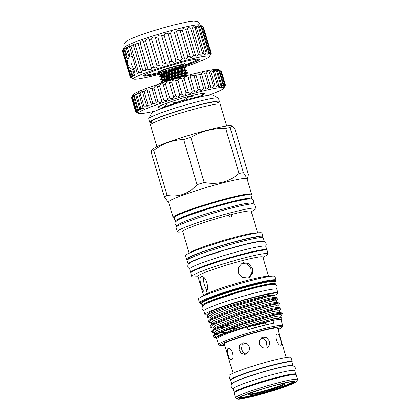 <?xml version="1.0" encoding="UTF-8"?>
<svg xmlns="http://www.w3.org/2000/svg" width="420" height="420" viewBox="0 0 420 420"><rect width="100%" height="100%" fill="white"/><g stroke="black" fill="none" stroke-linecap="round" stroke-linejoin="round"><path stroke-width="0.63" d="M158.078 70.718L158.949 71.642A1.307 1.297 -68.9 0 0 160.608 70.948M207.989 314.843A38.026 2.982 -16.5 0 1 204.913 314.564A38.026 2.982 -16.5 0 1 207.674 312.491A38.026 2.982 -16.5 0 1 248.068 298.736A38.026 2.982 -16.5 0 1 277.841 292.966A38.026 2.982 -16.5 0 1 275.079 295.034A38.026 2.982 -16.5 0 1 274.312 295.412M204.913 314.564L203.842 310.947A38.026 2.982 -16.5 0 1 206.603 308.873A38.026 2.982 -16.5 0 1 246.992 295.123A38.026 2.982 -16.5 0 1 276.764 289.349L277.841 292.966M208.997 313.997L208.819 313.409A33.952 2.662 -16.5 0 1 211.286 311.556A33.952 2.662 -16.5 0 1 247.349 299.276A33.952 2.662 -16.5 0 1 273.929 294.121L274.134 294.814M272.906 295.181A33.952 2.662 -16.5 0 1 271.562 295.927M274.344 295.627A33.952 2.662 163.5 0 0 274.344 295.512A33.952 2.662 163.5 0 0 262.154 296.998M208.84 320.544L212.72 317.195L238.481 306.994L268.543 298.305L274.985 297.323L277.573 297.932L270.695 298.956L238.571 308.175L211.034 319.011L208.84 320.544L208.483 321.332L208.719 322.13L211.271 319.809L238.807 308.973L270.931 299.749L276.05 298.793L278.019 298.862L276.077 301.009M210.242 319.079L209.837 317.714L212.221 315.525L237.988 305.324L268.049 296.635L272.837 295.722L274.68 295.769L275.147 297.36M216.862 338.856L216.09 338.441A34.199 2.683 -16.5 0 1 215.927 338.268A34.199 2.683 -16.5 0 1 218.405 336.404A34.199 2.683 -16.5 0 1 248.456 325.831L274.512 318.449L280.954 317.468L282.062 317.993L281.048 319.841M215.927 338.268L215.806 337.858L218.19 335.664L243.952 325.469L274.013 316.78L278.806 315.866L280.644 315.913L281.117 317.504M213.313 335.648L217.192 332.299L242.954 322.103L273.016 313.415L279.463 312.428L282.051 313.036L275.168 314.06L243.044 323.284L215.507 334.12L213.313 335.648L213.035 336.704A36.529 2.867 163.5 0 0 213.208 336.887L215.896 338.168M214.72 334.189L214.316 332.824L216.699 330.629L242.461 320.434L272.522 311.745L277.316 310.832L279.153 310.879L279.625 312.469M211.822 330.614L215.702 327.264L241.463 317.069L271.525 308.38L277.967 307.393L280.555 308.002L273.677 309.026L241.553 318.25L214.016 329.086L211.822 330.614L211.465 331.401L211.701 332.199L214.253 329.879L241.789 319.048L273.913 309.824L279.038 308.863L281.006 308.931L279.058 311.084M213.229 329.149L212.825 327.789L215.208 325.594L240.97 315.399L271.031 306.71L275.825 305.797L277.662 305.844L278.129 307.43M210.331 325.579L214.21 322.229L239.972 312.029L270.034 303.34L276.476 302.358L279.064 302.967L272.186 303.991L240.061 313.215L212.525 324.046L210.331 325.579L209.974 326.366L210.21 327.164L212.762 324.844L240.298 314.008L272.423 304.789L277.546 303.828L279.515 303.896L277.568 306.049M211.733 324.114L211.328 322.754L213.717 320.56L239.479 310.359L269.54 301.67L274.334 300.762L276.171 300.809L276.638 302.395M225.346 332.299L219.266 333.233M218.09 329.884L214.153 329.936M223.855 327.264L217.523 328.225M277.935 329.579A32.309 2.536 163.5 0 0 279.62 328.792A32.309 2.536 163.5 0 0 281.925 327.248L282.707 325.815A33.474 2.625 163.5 0 0 282.749 325.584L281.022 319.741A33.474 2.625 163.5 0 0 272.795 320.397A33.474 2.625 163.5 0 0 247.191 327.022A33.474 2.625 163.5 0 0 219.261 336.929A33.474 2.625 163.5 0 0 216.83 338.756L218.563 344.6A33.474 2.625 163.5 0 0 218.72 344.768L220.159 345.544A32.309 2.536 163.5 0 0 224.774 345.329M248.456 325.831L270.685 319.562L281.82 317.667M213.035 336.704A36.529 2.867 163.5 0 1 215.686 334.714A36.529 2.867 163.5 0 1 220.28 332.682L216.274 335.076L215.04 337.874M214.515 337.06A36.529 2.867 163.5 0 0 215.024 337.045L216.274 336.977M279.515 314.832L281.61 313.798M220.28 332.682L243.28 324.082L275.405 314.858L280.529 313.897L282.497 313.966L282.051 313.036M282.497 313.966L280.55 316.118M270.806 301.397L277.137 298.694M278.019 298.862L277.573 297.932M279.515 303.896L279.064 302.967M281.006 308.931L280.555 308.002M276.764 305.56L276.365 305.734M211.423 323.059L208.719 322.13M229.499 325.012L220.784 326.776M212.914 328.099L210.21 327.164M211.801 331.737L214.741 331.984M226.091 330.241L237.41 327.7M214.405 333.133L211.701 332.199M282.749 325.584A33.474 2.625 163.5 0 0 256.541 330.666A33.474 2.625 163.5 0 0 220.988 342.772A33.474 2.625 163.5 0 0 218.563 344.6M264.222 325.332L264.999 324.812L265.508 323.683L264.059 322.844A43.659 3.423 163.5 0 0 272.795 320.397L273.619 323.18A33.474 2.625 163.5 0 0 248.015 329.805L247.191 327.022A43.659 3.423 163.5 0 0 254.378 325.353L253.727 326.734L254.693 327.485L255.612 327.616M281.925 327.248A32.309 2.536 163.5 0 0 257.864 331.606A32.309 2.536 163.5 0 0 222.353 343.618A32.309 2.536 163.5 0 0 220.159 345.544M224.558 344.594A28.565 2.242 -16.5 0 1 223.597 344.211A28.565 2.242 -16.5 0 1 225.671 342.762A28.565 2.242 -16.5 0 1 255.397 332.603A28.565 2.242 -16.5 0 1 278.318 328.004A28.565 2.242 -16.5 0 1 277.72 328.85M224.028 343.723A28.161 2.21 163.5 0 0 224.317 343.781M228.17 348.495C225.908 349.372 229.409 361.19 231.467 359.625C234.911 358.439 231.42 346.621 228.17 348.495L228.365 348.421M242.55 343.035L239.626 345.592L239.122 349.671L241.133 353.22L244.724 354.396L245.847 354.165L248.971 351.593L249.727 347.487L247.564 343.949L243.695 342.799L242.55 343.035M262.904 337.045L261.938 337.407L259.287 340.426L259.35 344.589L262.201 347.681L266.201 348.175L267.146 347.818L269.524 344.941L269.304 340.862L266.7 337.649L262.904 337.045M244.918 342.83L242.188 345.119L241.49 348.81L242.933 352.343L245.926 354.139M277.3 334.036C273.845 334.131 277.347 345.949 280.597 345.167C282.865 345.461 279.368 333.648 277.3 334.036L277.121 334.073M230.643 380.257A32.35 2.536 -16.5 0 1 230.218 380.006A32.35 2.536 -16.5 0 1 273.094 364.88A32.35 2.536 -16.5 0 1 292.257 361.625A32.35 2.536 -16.5 0 1 292.042 362.072M230.218 380.006L228.963 375.774A32.35 2.536 -16.5 0 1 271.845 360.654A32.35 2.536 -16.5 0 1 291.002 357.399L292.257 361.625M231.31 379.37A31.358 2.462 -16.5 0 1 272.732 365.064A31.358 2.462 -16.5 0 1 290.997 361.688M293.087 365.752A32.02 2.51 163.5 0 0 293.092 365.615L292.021 362.003A32.02 2.51 163.5 0 0 266.952 366.865A32.02 2.51 163.5 0 0 232.942 378.441A32.02 2.51 163.5 0 0 230.622 380.189L231.693 383.806A32.02 2.51 163.5 0 0 231.767 383.917M293.092 365.615A32.02 2.51 163.5 0 0 268.023 370.477A32.02 2.51 163.5 0 0 234.014 382.058A32.02 2.51 163.5 0 0 231.693 383.806M292.178 365.594A31.358 2.462 163.5 0 0 273.887 368.959A31.358 2.462 163.5 0 0 232.444 383.287M233.987 382.321A31.358 2.462 -16.5 0 1 234.266 382.174A31.358 2.462 -16.5 0 1 234.623 381.99A31.358 2.462 -16.5 0 1 273.908 369.038A31.358 2.462 -16.5 0 1 290.042 365.652A31.358 2.462 -16.5 0 1 290.315 365.626M274.144 374.199A31.358 2.462 163.5 0 0 252.257 380.683M295.601 374.43A32.02 2.51 163.5 0 0 295.638 374.215L294.567 370.598A32.02 2.51 163.5 0 0 269.498 375.459A32.02 2.51 163.5 0 0 235.489 387.041A32.02 2.51 163.5 0 0 233.168 388.784L234.239 392.401A32.02 2.51 163.5 0 0 234.386 392.564M295.638 374.215A32.02 2.51 163.5 0 0 270.569 379.076A32.02 2.51 163.5 0 0 236.56 390.658A32.02 2.51 163.5 0 0 234.239 392.401M294.294 374.115A31.358 2.462 163.5 0 0 276.433 377.554A31.358 2.462 163.5 0 0 235.31 391.587M237.463 399L235.662 398.029A32.35 2.536 -16.5 0 1 235.51 397.866L234.124 393.194A32.35 2.536 -16.5 0 1 234.166 392.973L234.554 392.254A31.768 2.494 -16.5 0 1 236.822 390.737A31.768 2.494 -16.5 0 1 269.383 379.58A31.768 2.494 -16.5 0 1 295.292 374.262L296.011 374.651A32.35 2.536 -16.5 0 1 296.163 374.813L297.549 379.491A32.35 2.536 -16.5 0 1 297.507 379.712L296.525 381.502A30.896 2.425 -16.5 0 1 294.326 382.977A30.896 2.425 -16.5 0 1 262.658 393.829A30.896 2.425 -16.5 0 1 237.463 399A30.896 2.425 -16.5 0 1 239.558 397.163A30.896 2.425 -16.5 0 1 273.52 385.67A30.896 2.425 -16.5 0 1 296.525 381.502M234.166 392.973A32.35 2.536 -16.5 0 1 236.471 391.43A32.35 2.536 -16.5 0 1 269.63 380.063A32.35 2.536 -16.5 0 1 296.011 374.651M235.51 397.866A32.35 2.536 -16.5 0 1 237.857 396.102A32.35 2.536 -16.5 0 1 272.218 384.4A32.35 2.536 -16.5 0 1 297.549 379.491M292.777 383.376A29.153 2.289 -16.5 0 1 261.188 394.096A29.153 2.289 -16.5 0 1 238.991 398.239A29.153 2.289 -16.5 0 1 241.106 396.758A29.153 2.289 -16.5 0 1 271.441 386.389A29.153 2.289 -16.5 0 1 294.835 381.696A29.153 2.289 -16.5 0 1 292.777 383.376M294.362 381.533A28.817 2.263 -16.5 0 1 292.315 382.898A28.817 2.263 -16.5 0 1 262.836 393.005A28.817 2.263 -16.5 0 1 239.295 397.85M293.475 381.512A27.988 2.195 -16.5 0 1 256.436 394.37A27.988 2.195 -16.5 0 1 240.03 397.341M275.699 385.229A19.063 1.496 -16.5 0 1 284.881 383.723A19.063 1.496 -16.5 0 1 259.707 392.731A19.063 1.496 -16.5 0 1 248.435 394.522A19.063 1.496 -16.5 0 1 256.961 390.779M284.172 383.633A18.485 1.449 -16.5 0 1 259.754 392.07A18.485 1.449 -16.5 0 1 248.987 394.055M210.378 301.781A36.414 2.856 -16.5 0 1 252.168 288.461A36.414 2.856 -16.5 0 1 266.285 285.217M190.848 272.664A39.732 3.119 -16.5 0 1 190.669 272.465A39.732 3.119 -16.5 0 1 193.552 270.302A39.732 3.119 -16.5 0 1 235.751 255.932A39.732 3.119 -16.5 0 1 266.858 249.9A39.732 3.119 -16.5 0 1 266.81 250.163M190.669 272.465L189.635 268.989A39.732 3.119 -16.5 0 1 192.518 266.821A39.732 3.119 -16.5 0 1 234.722 252.452A39.732 3.119 -16.5 0 1 265.829 246.419L266.858 249.9M263.681 250.157A37.548 2.945 163.5 0 0 231.378 257.35A37.548 2.945 163.5 0 0 195.484 269.798A37.548 2.945 163.5 0 0 193.473 270.953M262.999 257.465L266.726 255.239A39.848 3.129 163.5 0 0 268.149 253.859L267.136 250.42A39.848 3.129 163.5 0 0 235.935 256.473A39.848 3.129 163.5 0 0 193.609 270.884A39.848 3.129 163.5 0 0 190.722 273.058L191.741 276.491A39.848 3.129 163.5 0 0 193.683 276.875L198.025 276.707M268.149 253.859A39.848 3.129 163.5 0 0 236.953 259.906A39.848 3.129 163.5 0 0 194.628 274.318A39.848 3.129 163.5 0 0 191.741 276.491M268.564 276.26L262.883 257.082A33.878 2.656 163.5 0 0 236.36 262.227A33.878 2.656 163.5 0 0 200.372 274.481A33.878 2.656 163.5 0 0 197.915 276.329L203.595 295.507M243.474 262.715L242.146 263.214L238.481 267.372L238.549 273.105L242.492 277.347L248.01 278.019L249.312 277.531L252.556 273.588L252.236 267.981L248.682 263.55L243.474 262.715M205.564 292.01C210.404 290.356 205.606 274.103 201.033 276.707C198.025 277.888 202.839 294.137 205.564 292.01L205.312 292.105M201.296 276.607L201.033 276.707M275.93 280.124L274.853 276.476A39.848 3.129 163.5 0 0 272.906 276.098L267.026 276.318A33.878 2.656 163.5 0 0 237.342 283.159A33.878 2.656 163.5 0 0 206.167 294.042A33.878 2.656 163.5 0 0 204.918 294.714L199.862 297.733A39.848 3.129 163.5 0 0 198.44 299.114L199.521 302.757A39.848 3.129 -16.5 0 1 202.409 300.584A39.848 3.129 -16.5 0 1 244.734 286.172A39.848 3.129 -16.5 0 1 275.93 280.124A39.848 3.129 -16.5 0 1 275.882 280.392L275.489 281.111A39.265 3.082 163.5 0 0 246.251 286.403A39.265 3.082 163.5 0 0 203.091 301.009A39.265 3.082 163.5 0 0 200.429 303.345A39.265 3.082 163.5 0 0 201.553 303.529M272.906 276.098A39.848 3.129 163.5 0 0 237.998 284.141A39.848 3.129 163.5 0 0 201.332 296.94A39.848 3.129 163.5 0 0 199.862 297.733M206.756 290.603L204.052 283.962L203.201 277.053M274.649 281.878A39.265 3.082 163.5 0 0 275.489 281.111M202.808 305.881L202.293 305.603A38.115 2.993 -16.5 0 1 202.109 305.408A38.115 2.993 -16.5 0 1 204.876 303.329A38.115 2.993 -16.5 0 1 245.359 289.543A38.115 2.993 -16.5 0 1 275.2 283.757A38.115 2.993 -16.5 0 1 275.158 284.014L274.874 284.534M274.817 284.519A37.532 2.945 163.5 0 0 245.663 290.11A37.532 2.945 163.5 0 0 205.559 303.755A37.532 2.945 163.5 0 0 202.85 305.839M188.339 264.18A39.732 3.119 -16.5 0 1 188.155 263.981A39.732 3.119 -16.5 0 1 191.037 261.817A39.732 3.119 -16.5 0 1 233.237 247.443A39.732 3.119 -16.5 0 1 264.343 241.411A39.732 3.119 -16.5 0 1 264.296 241.678M188.155 263.981L187.126 260.505A39.732 3.119 -16.5 0 1 190.008 258.337A39.732 3.119 -16.5 0 1 232.208 243.968A39.732 3.119 -16.5 0 1 263.314 237.935L264.343 241.411M200.723 96.847A20.013 1.57 163.5 0 0 189.152 99.02A20.013 1.57 163.5 0 0 162.776 108.087M190.255 96.017L190.323 96.254A23.72 1.864 163.5 0 0 189.924 96.359A23.72 1.864 163.5 0 0 189.52 96.464L189.446 96.227M203.7 93.377L203.837 93.839L201.863 96.59M203.837 93.839A23.72 1.864 163.5 0 0 203.721 93.802L203.595 93.371M190.323 96.254C195.51 97.886 199.978 97.073 203.721 93.802M208.467 95.293A44.536 3.497 163.5 0 0 223.818 88.179A44.536 3.497 163.5 0 0 197.495 92.353A44.536 3.497 163.5 0 0 138.684 113.395L135.802 111.841A46.862 3.675 -16.5 0 1 135.686 111.762C138.08 113.017 138.043 112.912 135.576 111.452A46.862 3.675 -16.5 0 1 135.676 111.227L137.839 112.051L136.127 110.754A46.862 3.675 -16.5 0 1 136.537 110.444L138.978 111.116L137.54 109.82A46.862 3.675 -16.5 0 1 138.259 109.426L140.957 109.909L139.786 108.659A46.862 3.675 -16.5 0 1 140.8 108.187L143.745 108.455L142.832 107.294A46.862 3.675 -16.5 0 1 144.113 106.759L147.284 106.769L146.606 105.756A46.862 3.675 -16.5 0 1 148.134 105.163L144.081 91.476A46.862 3.675 163.5 0 0 142.553 92.069L142.622 91.03L140.059 93.072A46.862 3.675 163.5 0 0 138.778 93.608L138.978 92.358L136.742 94.5A46.862 3.675 163.5 0 0 135.734 94.967L136.106 93.534L134.201 95.739A46.862 3.675 163.5 0 0 133.487 96.133L134.064 94.537L132.484 96.758A46.862 3.675 163.5 0 0 132.069 97.067L132.893 95.345M148.134 105.163L151.51 104.9L151.042 104.076A46.862 3.675 -16.5 0 1 152.791 103.436L148.733 89.749A46.862 3.675 163.5 0 0 146.99 90.384L146.969 89.576L144.081 91.476M152.791 103.436L153.421 103.835L156.334 102.884L156.051 102.281A46.862 3.675 -16.5 0 1 157.983 101.609L153.925 87.922A46.862 3.675 163.5 0 0 151.998 88.589L151.935 88.027L149.063 89.119L148.733 89.749M157.983 101.609L158.907 102.202C161.18 102.774 162.062 102.176 161.537 100.406A46.862 3.675 -16.5 0 1 163.611 99.719L159.558 86.032A46.862 3.675 163.5 0 0 157.484 86.72C157.043 85.229 156.014 85.323 154.403 86.998L153.925 87.922M163.611 99.719L164.787 100.49C166.871 100.832 167.738 100.165 167.391 98.49A46.862 3.675 -16.5 0 1 169.575 97.797L165.517 84.11A46.862 3.675 163.5 0 0 163.338 84.803C162.792 83.459 161.732 83.48 160.156 84.856L159.558 86.032M169.575 97.797L170.961 98.732C172.846 98.852 173.691 98.138 173.502 96.574A46.862 3.675 -16.5 0 1 175.749 95.886L171.691 82.199A46.862 3.675 163.5 0 0 169.449 82.887C168.824 81.695 167.748 81.638 166.22 82.724L165.517 84.11M175.749 95.886L177.298 96.957C178.983 96.889 179.802 96.133 179.75 94.689A46.862 3.675 -16.5 0 1 182.012 94.022L177.959 80.336A46.862 3.675 163.5 0 0 175.697 81.002C175.009 79.952 173.933 79.837 172.468 80.651L171.691 82.199M182.012 94.022L183.682 95.209C185.167 94.978 185.945 94.201 186.013 92.873A46.862 3.675 -16.5 0 1 188.249 92.242L184.196 78.556A46.862 3.675 163.5 0 0 181.954 79.186C181.23 78.278 180.169 78.109 178.784 78.671L177.959 80.336M188.249 92.242L189.982 93.513C191.273 93.156 191.998 92.374 192.166 91.166A46.862 3.675 -16.5 0 1 194.334 90.584L190.281 76.892A46.862 3.675 163.5 0 0 188.113 77.48C187.357 76.697 186.333 76.482 185.041 76.834L184.196 78.556M194.387 90.778L194.334 90.584C194.481 91.502 195.064 91.943 196.077 91.907L197.621 90.694L198.093 89.597A46.862 3.675 -16.5 0 1 200.156 89.072L196.098 75.38A46.862 3.675 163.5 0 0 194.04 75.91L193.069 75.343L191.116 75.164C190.218 75.595 189.94 76.172 190.281 76.892L190.234 76.76M200.24 89.565L200.156 89.072C200.198 90.148 200.765 90.599 201.852 90.421L203.679 88.195A46.862 3.675 -16.5 0 1 205.59 87.738L201.532 74.051A46.862 3.675 163.5 0 0 199.626 74.508L196.901 73.7C195.857 74.03 195.589 74.592 196.098 75.38L195.941 75.044M205.59 87.738L205.674 88.531L207.191 89.082L208.814 86.992A46.862 3.675 -16.5 0 1 210.536 86.609L206.483 72.922A46.862 3.675 163.5 0 0 204.761 73.306L202.272 72.466L201.206 73.458L201.532 74.051M210.536 86.609L210.567 87.686L211.995 87.922L213.397 86.011A46.862 3.675 -16.5 0 1 214.898 85.712L210.845 72.025A46.862 3.675 163.5 0 0 209.344 72.319L207.128 71.489L205.968 72.167L206.483 72.922M214.898 85.712L214.835 87.045L216.164 86.956L217.34 85.265A46.862 3.675 -16.5 0 1 218.594 85.055L214.536 71.368A46.862 3.675 163.5 0 0 213.287 71.573L211.376 70.791L210.121 71.138L210.845 72.025M218.594 85.055L218.39 86.625L219.623 86.205L220.568 84.772A46.862 3.675 -16.5 0 1 221.545 84.662L217.492 70.97A46.862 3.675 163.5 0 0 216.515 71.085L214.935 70.376L213.581 70.397L214.536 71.368M221.545 84.662L221.162 86.436L222.296 85.685L223.015 84.546A46.862 3.675 -16.5 0 1 223.697 84.53L219.644 70.838A46.862 3.675 163.5 0 0 218.962 70.859L216.279 69.956L217.492 70.97M219.707 70.445C217.77 69.536 217.749 69.668 219.644 70.838C217.749 69.668 217.77 69.536 219.707 70.445L220.584 70.896A46.862 3.675 163.5 0 1 220.957 70.975L225.01 84.667C223.902 87.04 223.939 87.281 225.12 85.381L225.398 84.892A46.862 3.675 -16.5 0 1 225.446 84.987A46.862 3.675 -16.5 0 1 225.456 85.066L225.272 85.418M223.697 84.53L223.099 86.473L224.637 84.583A46.862 3.675 -16.5 0 1 225.01 84.667M219.203 70.004L218.29 69.51A44.536 3.497 -16.5 0 0 192.124 74.214A44.536 3.497 -16.5 0 0 133.156 94.726L131.586 97.598A46.862 3.675 163.5 0 0 131.523 97.76L135.576 111.452C138.043 112.912 138.08 113.017 135.686 111.762L135.597 111.463M225.446 84.987L221.393 71.3A46.862 3.675 163.5 0 0 221.345 71.206L220.957 70.975M224.165 86.74L225.12 85.381M224.333 87.234L225.209 85.601M136.127 110.754L132.069 97.067C133.208 94.789 133.056 94.946 131.618 97.54A46.862 3.675 163.5 0 0 131.586 97.598M161.668 100.748L157.432 86.441M167.412 98.548L163.322 84.756M138.684 113.395A44.536 3.497 163.5 0 0 155.431 111.006M161.012 74.603L161.595 73.568L170.698 69.783L181.33 66.528L183.64 66.16L184.097 65.683L176.012 67.295L163.285 71.489A13.681 1.071 163.5 0 0 159.931 72.88A13.681 1.071 163.5 0 0 159.017 73.453A13.681 1.071 163.5 0 0 158.933 73.615L159.39 74.225L160.786 74.256M163.285 71.489L159.989 73.08L159.049 74.004M184.648 68.187C191.998 65.221 166.404 72.35 160.813 75.862L159.873 76.787L159.763 76.414L160.703 75.49C166.294 71.978 191.888 64.848 184.537 67.814L184.916 67.657M168.068 71.526L173.554 70.187L183.834 66.822L185.588 67.252L185.672 67.678L184.464 68.943L182.154 69.311L171.523 72.566L162.419 76.351L161.905 77.642M185.472 70.97C192.822 68.003 167.228 75.133 161.637 78.64L160.697 79.569L160.75 78.834L161.527 78.267C167.118 74.76 192.712 67.63 185.362 70.597L169.958 75.112M168.893 74.308L174.379 72.97L184.658 69.605L186.412 70.035L186.496 70.46L185.288 71.726L182.978 72.093L172.347 75.348L163.244 79.133L162.661 80.168M186.296 73.752C193.646 70.786 168.053 77.915 162.461 81.422L161.522 82.352L161.411 81.979L162.351 81.049C167.942 77.543 193.536 70.413 186.186 73.379M169.717 77.091L175.203 75.752L185.483 72.387L187.236 72.817L187.32 73.243L186.113 74.508L183.803 74.876L173.171 78.13L164.068 81.916L163.265 82.588M179.991 77.522L184.643 76.214M164.031 76.335L159.92 76.571M159.873 76.787L162.95 76.892M164.855 79.112L160.745 79.354M160.697 79.569L163.774 79.669M165.186 81.979L161.569 82.136M161.522 82.352L163.207 82.609M184.054 65.531L182.228 65.1A11.177 0.877 163.5 0 0 172.888 67.085A11.177 0.877 163.5 0 0 161.742 70.927A11.177 0.877 163.5 0 0 160.997 71.389L159.017 73.453M218.101 103.992L217.539 102.097A34.419 2.699 163.5 0 0 190.591 107.326A34.419 2.699 163.5 0 0 154.03 119.773A34.419 2.699 163.5 0 0 151.536 121.648L152.098 123.543M231.677 125.932L231.047 125.785A41.029 3.218 163.5 0 0 196.76 133.077A41.029 3.218 163.5 0 0 155.841 147.163A41.029 3.218 163.5 0 0 153.106 148.874L151.657 150.381L151.006 151.699A45.99 3.607 -16.5 0 1 152.25 151.042A45.99 3.607 -16.5 0 1 153.773 150.313C162.755 143.53 172.72 139.949 183.666 139.561A45.99 3.607 -16.5 0 1 190.838 137.372C201.511 131.15 213.119 128.142 225.666 128.352A45.99 3.607 -16.5 0 1 230.076 127.544L231.677 125.932L235.016 129.276L248.378 174.395L247.936 177.382L246.257 177.041L243.437 172.657A45.99 3.607 163.5 0 0 239.033 173.465C229.052 182.007 217.445 185.015 204.199 182.485A45.99 3.607 163.5 0 0 197.027 184.679C188.795 193.757 178.831 197.342 167.134 195.431A45.99 3.607 163.5 0 0 165.617 196.156A45.99 3.607 163.5 0 0 164.372 196.812L167.932 201.826L168.572 202.167M151.006 151.699L164.372 196.812M151.798 122.535A36.383 2.856 -16.5 0 1 149.651 122.21L148.659 118.87A36.383 2.856 -16.5 0 1 148.706 118.624L151.652 113.237A32.02 2.51 -16.5 0 1 153.935 111.71A32.02 2.51 -16.5 0 1 186.748 100.464A32.02 2.51 -16.5 0 1 212.856 95.109L218.258 98.017A36.383 2.856 -16.5 0 1 218.431 98.201L219.418 101.54A36.383 2.856 -16.5 0 1 217.802 102.984M148.706 118.624A36.383 2.856 -16.5 0 1 151.3 116.886A36.383 2.856 -16.5 0 1 188.591 104.108A36.383 2.856 -16.5 0 1 218.258 98.017M250.94 195.143A40.955 3.213 163.5 0 0 251.643 194.229L247.07 178.784A40.955 3.213 163.5 0 0 215.003 185.005A40.955 3.213 163.5 0 0 171.507 199.815A40.955 3.213 163.5 0 0 168.535 202.046L173.108 217.492A40.955 3.213 163.5 0 0 174.195 217.88M251.643 194.229A40.955 3.213 163.5 0 0 219.581 200.445A40.955 3.213 163.5 0 0 176.08 215.255A40.955 3.213 163.5 0 0 173.108 217.492M226.664 125.99L220.243 104.323A36.383 2.856 163.5 0 0 191.762 109.846A36.383 2.856 163.5 0 0 153.116 123.008A36.383 2.856 163.5 0 0 150.476 124.992L156.891 146.659M149.651 122.21A36.383 2.856 -16.5 0 1 152.292 120.225A36.383 2.856 -16.5 0 1 190.937 107.063A36.383 2.856 -16.5 0 1 219.418 101.54M250.204 198.854A38.325 3.008 163.5 0 0 219.24 205.128A38.325 3.008 163.5 0 0 179.603 218.689A38.325 3.008 163.5 0 0 176.836 220.589M178.274 225.671L178.138 225.22A38.325 3.008 -16.5 0 1 179.345 223.997L180.779 223.209C185.225 220.883 199.39 215.791 214.352 211.402L238.051 205.118C243.931 203.805 247.895 203.128 249.953 203.081A38.325 3.008 -16.5 0 1 251.633 203.453L251.769 203.905M175.649 221.555A40.021 3.14 -16.5 0 1 175.198 221.261A40.021 3.14 -16.5 0 1 178.101 219.077A40.021 3.14 -16.5 0 1 220.61 204.603A40.021 3.14 -16.5 0 1 251.942 198.524A40.021 3.14 -16.5 0 1 251.727 199.022M175.198 221.261L174.163 217.781A40.021 3.14 -16.5 0 1 177.067 215.602A40.021 3.14 -16.5 0 1 219.581 201.122A40.021 3.14 -16.5 0 1 250.913 195.048L251.942 198.524M248.651 194.68A38.325 3.008 163.5 0 0 216.605 201.5A38.325 3.008 163.5 0 0 178.406 214.652A38.325 3.008 163.5 0 0 175.859 216.242M262.122 237.552A39.848 3.129 163.5 0 0 263.014 236.513L261.996 233.074A39.848 3.129 163.5 0 0 260.048 232.696A39.848 3.129 163.5 0 0 225.141 240.734A39.848 3.129 163.5 0 0 188.475 253.538A39.848 3.129 163.5 0 0 187.005 254.331A39.848 3.129 163.5 0 0 185.582 255.707L186.601 259.145A39.848 3.129 163.5 0 0 187.913 259.534M263.014 236.513A39.848 3.129 163.5 0 0 231.814 242.56A39.848 3.129 163.5 0 0 189.494 256.972A39.848 3.129 163.5 0 0 186.601 259.145M260.048 232.696L255.948 232.848A35.684 2.798 163.5 0 0 224.684 240.051A35.684 2.798 163.5 0 0 191.846 251.517A35.684 2.798 163.5 0 0 190.533 252.226L187.005 254.331M257.57 232.785L251.191 211.26A35.684 2.798 163.5 0 0 231.462 214.489C231.814 215.623 231.556 216.458 230.696 216.998L229.226 216.342L228.627 215.224A35.684 2.798 163.5 0 0 185.351 229.588A35.684 2.798 163.5 0 0 182.763 231.53L189.137 253.055M251.312 211.664L254.378 209.832A40.955 3.213 163.5 0 0 255.843 208.415A40.955 3.213 163.5 0 0 223.781 214.636A40.955 3.213 163.5 0 0 180.28 229.446A40.955 3.213 163.5 0 0 177.308 231.677A40.955 3.213 163.5 0 0 179.309 232.071L182.884 231.934M228.627 215.224L230.58 214.058C231.452 213.896 231.746 214.037 231.462 214.489L231.52 214.095M255.843 208.415L254.609 204.241A40.955 3.213 163.5 0 0 222.547 210.462A40.955 3.213 163.5 0 0 179.046 225.272A40.955 3.213 163.5 0 0 176.075 227.504L177.308 231.677M123.554 48.704L124.267 47.366A39.585 3.108 -16.5 0 1 176.689 29.132A39.585 3.108 -16.5 0 1 199.946 24.948L201.663 25.877M122.462 50.909A42.205 3.313 -16.5 0 1 122.451 50.883A42.205 3.313 -16.5 0 1 122.456 50.699C123.732 48.326 123.837 48.19 122.761 50.279A42.205 3.313 -16.5 0 1 123.144 49.959C124.583 47.565 124.882 47.371 124.058 49.366A42.205 3.313 -16.5 0 1 124.808 48.946L126.604 46.925L126.305 48.195A42.205 3.313 -16.5 0 1 127.412 47.686L129.581 45.733L129.455 46.799A42.205 3.313 -16.5 0 1 130.893 46.211L133.439 44.378L133.429 45.208A42.205 3.313 -16.5 0 1 135.156 44.552L138.08 42.887L138.133 43.46A42.205 3.313 -16.5 0 1 140.107 42.756L140.438 42.142C141.976 40.357 142.978 40.178 143.441 41.601A42.205 3.313 -16.5 0 1 145.619 40.866L146.118 39.942C147.609 38.493 148.649 38.404 149.231 39.674L149.231 39.674A42.205 3.313 -16.5 0 1 151.557 38.924L152.197 37.742C153.641 36.614 154.697 36.608 155.363 37.727A42.205 3.313 -16.5 0 1 157.773 36.986L158.524 35.6C159.904 34.776 160.954 34.844 161.674 35.81A42.205 3.313 -16.5 0 1 164.12 35.091L164.945 33.569C166.247 33.012 167.27 33.148 168.021 33.973A42.205 3.313 -16.5 0 1 170.431 33.296L171.302 31.694L174.237 32.251A42.205 3.313 -16.5 0 1 176.563 31.631L176.531 31.542M130.232 77.144C132.542 78.461 132.641 78.54 130.541 77.385C132.641 78.54 132.542 78.461 130.232 77.144A42.205 3.313 -16.5 0 1 130.221 77.123A42.205 3.313 -16.5 0 1 130.232 76.933L122.456 50.699C123.732 48.326 123.837 48.19 122.761 50.279L130.536 76.514A42.205 3.313 -16.5 0 1 130.914 76.193L133.13 76.797L131.828 75.6A42.205 3.313 -16.5 0 1 132.578 75.18L135.088 75.569L134.075 74.434A42.205 3.313 -16.5 0 1 135.182 73.92L137.97 74.056L137.23 73.038A42.205 3.313 -16.5 0 1 138.663 72.445L141.708 72.287L141.204 71.442A42.205 3.313 -16.5 0 1 142.926 70.791L146.202 70.308L145.903 69.699A42.205 3.313 -16.5 0 1 147.877 68.99L148.502 69.373C150.78 70.077 151.683 69.568 151.216 67.835A42.205 3.313 -16.5 0 1 153.389 67.1L154.334 67.683C156.392 68.135 157.279 67.546 157.007 65.909A42.205 3.313 -16.5 0 1 159.327 65.163L160.545 65.93C162.383 66.134 163.249 65.483 163.133 63.966A42.205 3.313 -16.5 0 1 165.543 63.221L166.976 64.139C168.599 64.134 169.423 63.436 169.444 62.05A42.205 3.313 -16.5 0 1 171.89 61.331L173.476 62.37C174.883 62.181 175.655 61.457 175.791 60.207A42.205 3.313 -16.5 0 1 178.206 59.53L179.886 60.659C181.078 60.328 181.786 59.603 182.012 58.49A42.205 3.313 -16.5 0 1 184.333 57.871L184.364 57.981M124.577 47.922L124.058 49.366L126.53 57.724L127.743 58.601M143.399 41.344L151.331 68.124M180.18 30.697L187.95 56.931L186.039 59.047C185.068 59.131 184.501 58.737 184.333 57.871L176.563 31.631L177.445 30.03L180.18 30.697A42.205 3.313 -16.5 0 1 182.353 30.151L182.201 29.799M184.244 66.916A39.585 3.108 163.5 0 0 209.339 56.663A39.585 3.108 163.5 0 0 185.939 60.375A39.585 3.108 163.5 0 0 133.665 79.081A39.585 3.108 163.5 0 0 156.922 74.897A39.585 3.108 163.5 0 0 159.448 74.235M157.007 65.924L149.231 39.674M130.232 76.933C132.536 78.052 132.641 77.91 130.536 76.514C132.641 77.91 132.536 78.052 130.232 76.933M133.665 79.081L132.148 78.257M187.95 56.931A42.205 3.313 -16.5 0 1 190.129 56.385C190.186 57.43 190.743 57.824 191.788 57.577L193.463 55.577A42.205 3.313 -16.5 0 1 195.442 55.12L195.521 55.881L196.996 56.28L198.418 54.458A42.205 3.313 -16.5 0 1 200.146 54.096L200.161 55.162L201.527 55.193L202.692 53.602A42.205 3.313 -16.5 0 1 204.131 53.351L204.015 54.684L205.275 54.343L206.173 53.03A42.205 3.313 -16.5 0 1 207.286 52.889L206.997 54.458L208.147 53.749L208.782 52.757A42.205 3.313 -16.5 0 1 209.543 52.731L209.029 54.495L210.457 52.789A42.205 3.313 -16.5 0 1 210.84 52.883L203.07 26.644C201.033 25.526 201.043 25.552 203.102 26.733L203.38 26.885A42.205 3.313 -16.5 0 1 203.385 26.912A42.205 3.313 -16.5 0 1 203.39 26.933M210.84 52.883C209.8 55.125 209.853 55.293 210.998 53.387L203.38 26.885M210.058 54.784L210.998 53.387M209.543 52.731L201.768 26.497C200.035 25.4 200.114 25.305 202.004 26.203L202.687 26.549A42.205 3.313 -16.5 0 1 203.07 26.644M207.286 52.889L199.516 26.654L198.492 25.736L201.012 26.523A42.205 3.313 -16.5 0 1 201.768 26.497C200.035 25.4 200.114 25.305 202.004 26.203M204.131 53.351L196.355 27.111L195.599 26.261L196.928 26.161L198.403 26.796A42.205 3.313 -16.5 0 1 199.516 26.654M200.146 54.096L192.376 27.862L191.856 27.127L193.074 26.654L194.917 27.368A42.205 3.313 -16.5 0 1 196.355 27.111M195.442 55.12L187.352 28.319L188.465 27.479L190.649 28.224A42.205 3.313 -16.5 0 1 192.376 27.862M190.208 56.831L182.353 30.151C181.881 29.384 182.165 28.87 183.209 28.613L185.692 29.342A42.205 3.313 -16.5 0 1 187.672 28.88M178.206 59.53L170.431 33.296M171.89 61.331L164.12 35.091M165.543 63.221L157.773 36.986M159.327 65.163L151.557 38.924M153.389 67.1L145.619 40.866M147.877 68.99L140.107 42.756M142.926 70.791L135.156 44.552M129.78 55.976A7.859 3.16 -104.5 0 0 129.496 56.632M132.836 69.542A7.859 3.16 -104.5 0 0 133.339 69.935M130.909 62.79L133.618 69.284M131.828 75.6L130.363 70.665L131.444 71.337L133.508 70.891M130.363 70.665L130.982 69.536L129.749 67.531M128.405 55.519L126.961 56.212L126.53 57.724M133.13 70.313A8.169 3.287 75.5 0 1 131.896 69.132M128.872 57.446A8.169 3.287 75.5 0 1 129.407 55.76M133.14 70.297A8.148 3.281 75.5 0 1 131.922 69.142M128.888 57.425A8.148 3.281 75.5 0 1 129.423 55.771M183.309 65.352A28.817 2.263 -16.5 0 0 192.717 61.945L192.943 62.706A28.817 2.263 -16.5 0 1 183.755 66.04M192.943 62.706L198.891 59.729A28.817 2.263 -16.5 0 0 199.038 59.377A28.817 2.263 -16.5 0 0 197.773 59.099M159.054 73.411A29.106 2.284 -16.5 0 1 144.564 74.897A29.106 2.284 -16.5 0 1 182.102 62.297A29.106 2.284 -16.5 0 1 197.92 59.094A29.106 2.284 -16.5 0 1 183.608 66.197M260.93 237.578L260.81 237.164A37.548 2.945 163.5 0 0 231.41 242.865A37.548 2.945 163.5 0 0 191.531 256.447A37.548 2.945 163.5 0 0 188.806 258.494L188.927 258.904M145.052 74.623L143.929 75.395A28.817 2.263 -16.5 0 0 143.782 75.747A28.817 2.263 -16.5 0 0 145.64 75.999L155.117 74.261A28.817 2.263 -16.5 0 0 159.191 73.274M145.64 75.999L145.415 75.238A28.817 2.263 -16.5 0 1 144.139 75.243M160.23 72.193A28.817 2.263 -16.5 0 1 154.891 73.5L155.117 74.261M198.723 59.168L198.891 59.729M132.41 56.784L128.457 55.461L126.305 48.195M135.398 66.869L132.941 70.592L134.075 74.434M145.415 75.238L154.891 73.5M192.717 61.945L198.377 59.11M137.23 73.038L129.455 46.799M135.182 73.92L133.723 68.985M129.89 56.044L127.412 47.686M141.204 71.442L133.429 45.208M138.663 72.445L130.893 46.211M145.903 69.699L138.133 43.46M163.133 63.966L155.363 37.727M169.444 62.05L161.674 35.81M175.791 60.207L168.021 33.973M182.012 58.49L174.237 32.251M193.463 55.577L185.692 29.342M198.418 54.458L190.649 28.224M202.692 53.602L194.917 27.368M206.173 53.03L198.403 26.796M208.782 52.757L201.012 26.523M210.457 52.789L202.687 26.549M211.15 53.125A42.205 3.313 -16.5 0 1 211.155 53.146A42.205 3.313 -16.5 0 1 211.15 53.33C209.874 55.703 209.774 55.844 210.845 53.755M130.914 76.193L123.144 49.959M132.578 75.18L131.444 71.337M126.961 56.212L124.808 48.946M229.073 215.077L229.819 214.337M167.134 195.431L153.773 150.313M183.666 139.561L197.027 184.679M204.199 182.485L190.838 137.372M225.666 128.352L239.033 173.465M243.437 172.657L230.076 127.544M172.541 69.673L183.041 66.255M161.663 72.209L167.081 71.096M158.445 106.99L158.035 107.594L158.246 106.901M203.537 94.511L204.309 93.455C202.844 93.145 198.103 94.012 190.092 96.059C181.839 98.228 174.127 100.58 166.955 103.126C160.167 105.604 157.196 107.09 158.035 107.594L158.812 107.672M157.868 107.279L158.035 107.594M136.537 110.444L132.484 96.758M137.54 109.82L133.487 96.133M135.676 111.227L131.618 97.54M225.398 84.892L221.345 71.206M224.637 84.583L220.584 70.896M223.015 84.546L218.962 70.859M220.568 84.772L216.515 71.085M217.34 85.265L213.287 71.573M213.397 86.011L209.344 72.319M208.814 86.992L204.761 73.306M203.679 88.195L199.626 74.508M198.093 89.597L194.04 75.91M192.166 91.166L188.113 77.48M186.013 92.873L181.954 79.186M179.75 94.689L175.697 81.002M173.502 96.574L169.449 82.887M156.051 102.281L151.998 88.589M151.042 104.076L146.99 90.384M146.606 105.756L142.553 92.069M144.113 106.759L140.059 93.072M142.832 107.294L138.778 93.608M140.8 108.187L136.742 94.5M139.786 108.659L135.734 94.967M138.259 109.426L134.201 95.739M167.643 102.879L167.716 103.126A23.72 1.864 163.5 0 0 167.024 103.373L166.95 103.131M158.387 106.796L158.618 107.578L161.679 108.491M167.716 103.126C175.697 103.357 182.968 101.136 189.52 96.464M158.618 107.578C162.136 108.633 164.939 107.231 167.024 103.373M200.429 303.345L199.705 302.957A39.848 3.129 -16.5 0 1 199.521 302.757M242.24 263.335L247.254 264.075L250.803 268.217L251.438 273.646L248.734 277.767M265.844 348.254L266.647 341.628L264.285 338.861L260.978 338.147M254.378 325.353A28.607 2.247 -16.5 0 1 264.059 322.844M214.52 337.024L215.024 337.045M274.586 295.974L274.943 295.601L274.071 294.808L268.847 295.402L230.711 306.516L213.911 312.984L207.407 317.032L208.105 317.599L209.932 318.024M207.412 317.016L207.911 314.916L210.026 313.404L207.911 314.916M268.847 295.402A35.726 2.804 163.5 0 0 237.079 303.644A35.726 2.804 163.5 0 0 210.026 313.404M275.2 283.757L274.601 281.726A38.115 2.993 163.5 0 0 244.76 287.516A38.115 2.993 163.5 0 0 204.272 301.298A38.115 2.993 163.5 0 0 201.511 303.377L201.506 303.261M201.49 303.324A38.698 3.035 -16.5 0 1 203.595 300.877A38.698 3.035 -16.5 0 1 247.821 286.025A38.698 3.035 -16.5 0 1 274.591 281.668M163.485 74.54L168.677 73.584M164.309 77.322L169.502 76.367M161.038 79.79L162.928 80.22M165.134 80.105L175.812 77.81L186.113 74.508L186.307 75.17L173.387 78.85L166.168 81.669M183.64 66.16L183.834 66.822L170.914 70.502L161.805 74.293L159.925 76.052M161.663 75.395L164.997 75.07M184.464 68.943L184.658 69.605L171.738 73.285L162.629 77.075L160.75 78.834M162.488 78.178L165.821 77.852M185.288 71.726L185.483 72.387L172.562 76.067L163.453 79.858L161.574 81.617M163.312 80.96L166.646 80.635M184.312 62.948C184.511 63.929 183.992 64.664 182.742 65.163L182.663 65.205M160.461 70.948L160.818 70.838C163.38 69.127 183.246 63.688 182.658 64.507L182.653 64.507M254.2 325.689L264.448 323.054M255.281 327.5L264.39 325.159M130.085 56.028A8.08 8.08 0 0 0 133.439 69.731M233.032 373.207L224.249 343.56M294.509 370.503L295.244 368.991L295.176 367.736L294.562 366.644L292.971 365.72L290.042 365.652M203.915 310.643L202.613 309.697L202.109 308.742L202.204 306.847L202.997 305.681L206.078 303.697L215.119 299.933L237.731 292.498L256.699 287.332L268.338 284.855L272.695 284.345L275.363 284.707L276.512 285.59L277.016 286.545L276.538 289.128M189.683 268.727L188.312 267.729L187.834 266.795L187.908 264.957L188.391 264.107L191.935 261.66L201.401 257.723L225.104 249.926L244.991 244.514L257.187 241.915L261.949 241.374L264.505 241.763L266.144 243.584L266.248 244.681L265.645 246.225M181.865 63.509L182.059 64.155M182.17 64.533L182.348 65.126M247.102 178.904L247.936 177.382M177.833 225.913L175.844 225.272L174.988 224.049L175.051 222.511L175.429 221.823L178.889 219.44L188.47 215.45L212.541 207.538L232.743 202.036L245.112 199.4L249.879 198.859L252.042 199.122L253.633 200.739L253.575 202.277L252.268 203.868M124.231 47.66C123.795 45.271 123.842 43.906 124.373 43.58L126.126 41.486C127.659 40.278 130.19 38.971 138.243 35.931C148.958 32.03 160.771 28.387 173.68 24.995L188.974 21.562L193.715 21L196.67 21.32C198.529 21.94 199.684 23.221 200.141 25.174M209.339 56.663L210.268 54.962M122.451 50.883L130.221 77.123M203.385 26.912L211.155 53.146M159.39 74.225L161.081 74.86M160.214 77.007L161.826 77.374M161.863 82.572L162.708 82.766M186.307 75.17L187.478 75.442M160.734 70.88L160.912 71.479M223.818 88.179L224.364 87.187M201.511 303.377L202.109 305.408M234.266 382.174L231.73 383.959L231.021 385.439L231.089 386.694L231.703 387.786L233.163 388.679M286.199 357.457L277.415 327.815"/></g></svg>
